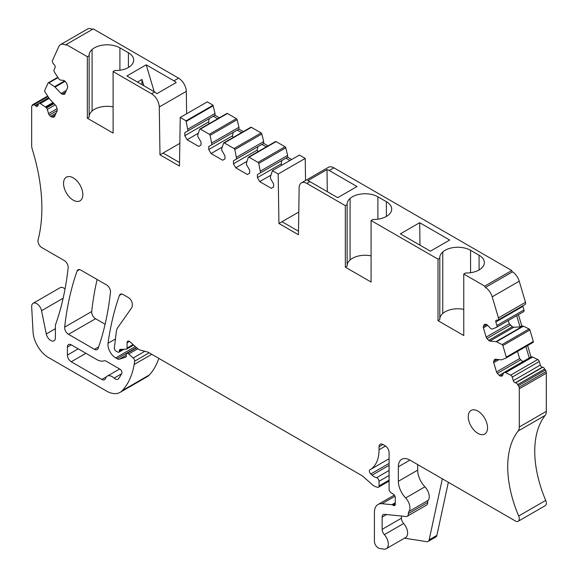 <?xml version="1.0" encoding="UTF-8"?>
<svg xmlns="http://www.w3.org/2000/svg" width="578" height="578" viewBox="0 0 578 578"><rect width="100%" height="100%" fill="white"/><g stroke="black" fill="none" stroke-linecap="round" stroke-linejoin="round"><path stroke-width="0.87" d="M419.679 222.711L449.691 240.036L430.386 251.184L400.366 233.859L419.679 222.711L419.989 245.18M438.008 320.667L463.766 335.543L463.766 274.023L465.572 272.982A18.026 10.411 0 0 0 476.258 271.277A18.026 10.411 0 0 0 479.054 269.962L479.111 269.926A18.026 10.411 0 0 0 481.395 268.308A18.026 10.411 0 0 0 484.364 262.585A18.026 10.411 0 0 0 484.35 262.145A18.026 10.411 0 0 0 479.083 255.223L470.571 250.31A18.026 10.411 0 0 0 458.585 247.268A18.026 10.411 0 0 0 447.907 248.974A18.026 10.411 0 0 0 445.074 250.31A18.026 10.411 0 0 0 442.77 251.943A18.026 10.411 0 0 0 439.793 257.665A18.026 10.411 0 0 0 439.815 258.106L438.008 259.154L438.008 320.667L439.815 319.627L439.815 258.106M463.766 274.023L484.74 286.132L511.776 270.526L333.903 167.837A10.924 6.307 60 0 0 328.441 167.295L301.413 182.901A10.924 6.307 60 0 1 306.875 183.443L345.326 205.645L347.132 204.598A18.026 10.411 0 0 1 347.111 204.157A18.026 10.411 0 0 1 350.087 198.435A18.026 10.411 0 0 1 352.392 196.802A18.026 10.411 0 0 1 355.224 195.465A18.026 10.411 0 0 1 365.903 193.76A18.026 10.411 0 0 1 377.889 196.802L386.4 201.715L386.4 216.432M306.875 183.443L309.96 181.658L337.704 197.676L357.009 186.528L329.272 170.51L333.903 167.837M438.008 259.154L371.083 220.514L372.889 219.474A18.026 10.411 0 0 0 383.575 217.769A18.026 10.411 0 0 0 386.371 216.447L386.429 216.418A18.026 10.411 0 0 0 388.712 214.799A18.026 10.411 0 0 0 391.682 209.07A18.026 10.411 0 0 0 391.667 208.636A18.026 10.411 0 0 0 386.4 201.715M371.083 255.852A18.026 10.411 0 0 0 350.087 259.948A18.026 10.411 0 0 0 347.132 265.237M371.083 220.514L371.083 282.035L345.326 267.159L347.132 266.118L347.132 204.598M345.326 205.645L345.326 267.159M64.808 93.853A2.182 1.264 60 0 1 64.469 94.236A2.182 1.264 60 0 1 63.97 94.33L64.808 93.853L67.568 87.748A2.182 1.264 60 0 0 67.568 86.382L66.802 83.81A2.182 1.264 60 0 0 65.971 82.365L64.743 81.065A2.182 1.264 60 0 0 63.558 80.385L60.582 80.089A2.182 1.264 60 0 1 59.397 79.41L58.79 78.76A2.182 1.264 60 0 1 58.378 78.232L54.477 72.134A2.182 1.264 60 0 1 54.05 69.851L55.105 67.518A2.182 1.264 60 0 0 54.267 64.707L53.559 63.948A2.731 1.575 60 0 1 52.511 60.437L58.775 46.587A10.924 6.307 60 0 1 60.452 44.665A10.924 6.307 60 0 1 65.495 44.976A1.091 0.629 60 0 0 66 45.005A1.091 0.629 60 0 0 66.224 44.506L87.336 56.695L87.336 118.208L113.1 133.084L113.1 71.571L151.544 93.766A10.924 6.307 60 0 1 159.268 106.988L159.983 154.825L179.491 166.088L180.235 117.464L186.058 120.824A2.182 1.264 60 0 0 186.138 121.423L187.987 130.859L184.801 132.694L184.801 135.707L187.12 139.717L198.702 146.407L201.021 145.071L201.021 142.058L197.835 136.545L197.835 134.761L199.67 129.299A1.091 0.629 60 0 1 199.858 129.053A1.091 0.629 60 0 1 200.4 129.111L209.359 134.277A1.091 0.629 60 0 1 210.096 135.317L211.931 144.681L208.745 146.523L208.745 149.529L211.064 153.546L222.646 160.229L224.965 158.892L224.965 155.887L221.779 150.367L221.779 148.582L223.614 143.12A1.091 0.629 60 0 1 223.802 142.874A1.091 0.629 60 0 1 224.343 142.932L234.076 148.546A1.091 0.629 60 0 1 234.812 149.586L236.648 158.95L233.461 160.792L233.461 163.798L235.773 167.815L247.362 174.498L249.674 173.162L249.674 170.156L246.488 164.636L246.488 162.852L248.323 157.389A1.091 0.629 60 0 1 248.511 157.144A1.091 0.629 60 0 1 249.06 157.202L258.019 162.375A1.091 0.629 60 0 1 258.756 163.415L260.584 172.771L257.398 174.614L257.398 177.619L259.717 181.637L271.306 188.327L273.618 186.983L273.618 183.977L270.432 178.458L270.432 176.673L272.289 171.16A2.182 1.264 60 0 0 272.361 170.655L278.184 174.014L278.928 223.491L298.436 234.755L299.151 187.749A10.924 6.307 60 0 1 301.413 182.901M54.462 116.713A2.182 1.264 60 0 1 54.13 117.103A2.182 1.264 60 0 1 53.624 117.197L54.462 116.713L57.222 110.615A2.182 1.264 60 0 0 57.222 109.249L56.514 106.851A2.182 1.264 60 0 0 55.676 105.406L49.621 99.019A2.182 1.264 60 0 1 49.209 98.484L44.889 91.721A1.091 0.629 60 0 1 44.672 90.58L48.104 83.001A1.091 0.629 60 0 1 48.27 82.806A1.091 0.629 60 0 1 48.877 82.9L54.549 86.693A2.182 1.264 60 0 1 55.018 87.09L61.073 93.477A2.182 1.264 60 0 0 62.251 94.163L63.97 94.33M379.045 446.729L382.911 444.504A5.462 3.15 60 0 0 380.18 444.229A5.462 3.15 60 0 0 379.045 446.729L379.045 449.756A43.69 25.222 60 0 1 369.999 469.762A43.69 25.222 60 0 1 369.956 469.784L369.956 469.784A2.731 1.575 60 0 0 370.78 473.974L372.08 475.167A10.924 6.307 60 0 0 376.545 477.703A2.731 1.575 60 0 1 379.045 481.279L379.045 485.939A2.731 1.575 60 0 1 378.482 487.189A2.731 1.575 60 0 1 377.615 487.268L376.227 486.893A10.924 6.307 60 0 1 372.232 484.588L363.526 476.872A10.924 6.307 60 0 0 361.532 475.412L148.51 352.428A5.462 3.15 60 0 0 147.506 352.002L139.847 349.95A5.462 3.15 60 0 1 137.846 348.794L129.985 341.822A3.28 1.893 60 0 0 127.745 341.222A3.28 1.893 60 0 0 127.066 342.725L127.066 348.072A2.182 1.264 60 0 1 126.611 349.076A2.182 1.264 60 0 1 126.242 349.177L120.368 349.372A2.731 1.575 60 0 0 119.906 349.502A2.731 1.575 60 0 0 119.343 350.752L119.343 351.193A2.182 1.264 60 0 1 118.887 352.197A2.182 1.264 60 0 1 117.796 352.089L115.875 350.976A2.182 1.264 60 0 1 114.343 348.072L116.351 331.656A16.386 9.458 60 0 1 117.804 327.56L131.762 307.706A5.462 3.15 60 0 0 132.283 305.776L132.283 304.259A5.462 3.15 60 0 0 128.417 297.576L123.092 294.498A5.462 3.15 60 0 0 120.361 294.231A5.462 3.15 60 0 0 119.436 295.416A382.289 220.717 60 0 0 108.035 343.267A10.924 6.307 60 0 0 115.679 357.905L117.103 358.728A5.462 3.15 60 0 0 119.48 359.162L125.679 357.146A2.182 1.264 60 0 0 125.816 357.088A2.182 1.264 60 0 0 126.271 356.084L126.271 354.748A2.731 1.575 60 0 1 126.835 353.498A2.731 1.575 60 0 1 128.699 353.996L133.207 357.992A2.731 1.575 60 0 1 134.623 361.185L134.197 364.465A103.765 59.91 60 0 1 122.298 390.591A27.303 15.765 60 0 1 120.094 392.361A27.303 15.765 60 0 1 106.381 390.974L48.538 357.58A21.848 12.615 60 0 1 33.062 331.989L31.674 306.911A7.102 4.097 60 0 1 33.134 303.277A7.102 4.097 60 0 1 41.537 310.726L46.283 333.932A6.553 3.786 60 0 0 54.036 340.81A6.553 3.786 60 0 0 55.394 337.805L55.394 325.848A5.462 3.15 60 0 1 55.596 324.525A382.289 220.717 60 0 0 56.68 321.404A382.289 220.717 60 0 0 68.146 267.759A5.462 3.15 60 0 0 64.31 260.562L41.818 247.579A5.462 3.15 60 0 1 38.083 239.834A163.841 94.59 60 0 0 40.756 188.992A163.841 94.59 60 0 0 32.303 149.362A10.924 6.307 60 0 1 31.667 145.439L31.667 107.262A4.588 2.652 60 0 1 31.913 105.969L32.411 104.856A1.091 0.629 60 0 0 33.257 105.153A1.091 0.629 60 0 0 33.365 105.059A2.182 1.264 60 0 1 33.582 104.871A2.182 1.264 60 0 1 35.265 105.456L35.648 105.861A2.182 1.264 60 0 0 37.332 106.446A2.182 1.264 60 0 0 37.671 106.063L38.726 103.729A2.182 1.264 60 0 1 39.058 103.339A2.182 1.264 60 0 1 40.272 103.527L45.387 106.944A2.182 1.264 60 0 1 45.857 107.342L46.464 107.992A2.182 1.264 60 0 1 47.302 109.437L48.538 113.591A2.182 1.264 60 0 0 49.376 115.036L50.597 116.337A2.182 1.264 60 0 0 51.782 117.016L53.624 117.197M382.911 444.504L385.223 445.84A5.462 3.15 60 0 1 389.088 452.531L389.088 489.364A2.731 1.575 60 0 0 390.894 492.629L393.459 494.298A2.731 1.575 60 0 1 395.265 497.564L395.265 504.254A2.731 1.575 60 0 1 394.702 505.504A2.731 1.575 60 0 1 393.336 505.367L395.265 504.254M384.341 534.65L403.654 523.502A5.462 3.15 60 0 1 401.443 518.199L382.137 529.347A5.462 3.15 60 0 0 384.341 534.65A9.833 5.679 60 0 1 386.277 548.695A9.833 5.679 60 0 1 383.749 549.1L379.594 548.45A5.462 3.15 60 0 1 374.414 541.268L374.414 512.491A17.477 10.093 60 0 1 378.034 504.493A17.477 10.093 60 0 1 382.036 503.713L391.862 504.688A2.731 1.575 60 0 1 392.599 504.948L393.336 505.367M382.137 529.347L382.137 517.093A5.462 3.15 60 0 1 383.265 514.593A5.462 3.15 60 0 1 384.515 514.355L406.009 516.479A5.462 3.15 60 0 0 407.266 516.233L426.571 505.085A5.462 3.15 60 0 0 427.698 502.441A5.462 3.15 60 0 1 428.255 500.317A9.833 5.679 60 0 0 424.924 486.82A16.524 9.537 60 0 1 417.663 470.145L417.663 464.567M417.663 470.145L398.35 481.293A16.524 9.537 60 0 0 405.619 497.969A9.833 5.679 60 0 1 408.942 511.458A5.462 3.15 60 0 0 408.393 513.589A5.462 3.15 60 0 1 407.266 516.233M398.35 481.293L398.35 466.8A16.386 9.458 60 0 1 401.746 459.3A16.386 9.458 60 0 1 409.939 460.11L515.439 521.016A5.462 3.15 60 0 0 518.17 521.291L545.206 505.685A5.462 3.15 60 0 0 545.719 500.404A96.483 55.705 60 0 1 535.163 442.82A96.483 55.705 60 0 1 545.155 415.423A10.924 6.307 60 0 0 546.333 411.37L546.333 373.193A4.588 2.652 60 0 0 546.087 371.611L545.589 369.92A1.091 0.629 60 0 1 544.635 369.024A2.182 1.264 60 0 0 542.735 367.225L542.352 367.189A2.182 1.264 60 0 1 540.329 365.058L539.274 361.503A2.182 1.264 60 0 0 537.728 359.516L532.613 357.031A2.182 1.264 60 0 0 532.143 356.886L531.536 356.828A2.182 1.264 60 0 0 531.03 356.922A2.182 1.264 60 0 0 530.994 356.944L527.613 345.565M502.434 375.642A2.182 1.264 60 0 1 502.094 376.032A2.182 1.264 60 0 1 501.596 376.126L502.434 375.642L503.669 372.918A2.182 1.264 60 0 1 504.002 372.528A2.182 1.264 60 0 1 504.5 372.434L505.114 372.492A2.182 1.264 60 0 1 505.584 372.637L510.692 375.122A2.182 1.264 60 0 1 512.245 377.109L513.3 380.664A2.182 1.264 60 0 0 515.316 382.795L515.706 382.831A2.182 1.264 60 0 1 517.606 384.63A1.091 0.629 60 0 0 518.553 385.533L519.058 387.224A4.588 2.652 60 0 1 519.304 388.799L519.304 426.976A10.924 6.307 60 0 1 518.126 431.029A96.483 55.705 60 0 0 508.134 458.426A96.483 55.705 60 0 0 518.683 516.01A5.462 3.15 60 0 1 518.17 521.291M494.457 359.697L495.295 359.213A2.182 1.264 60 0 0 494.79 359.314A2.182 1.264 60 0 0 494.457 359.697L493.742 361.272A2.182 1.264 60 0 0 493.742 362.637L496.509 371.929A2.182 1.264 60 0 0 497.34 373.374L499.19 375.324A2.182 1.264 60 0 0 500.367 376.003L501.596 376.126M495.295 359.213L501.343 359.812A2.182 1.264 60 0 0 501.755 359.762L506.082 357.992A1.091 0.629 60 0 0 506.126 357.97L533.162 342.364A1.091 0.629 60 0 1 533.111 342.386L506.169 357.941M484.162 324.771L485 324.287A2.182 1.264 60 0 0 484.501 324.388A2.182 1.264 60 0 0 484.162 324.771L483.403 326.462A2.182 1.264 60 0 0 483.403 327.827L486.163 337.119A2.182 1.264 60 0 0 486.994 338.564L488.713 340.377A2.182 1.264 60 0 0 489.898 341.063L495.946 341.663A2.182 1.264 60 0 1 496.423 341.8L502.094 344.56A1.091 0.629 60 0 1 502.867 345.557L506.292 357.096A1.091 0.629 60 0 1 506.126 357.97M485 324.287L486.228 324.41A2.182 1.264 60 0 1 487.406 325.089L490.39 328.239A2.182 1.264 60 0 0 491.567 328.918L492.181 328.983A2.182 1.264 60 0 0 492.593 328.925L496.495 327.329A2.182 1.264 60 0 0 496.581 327.285L523.617 311.679A2.182 1.264 60 0 1 523.524 311.723L496.668 327.235M484.74 286.132A1.091 0.629 60 0 0 485.469 287.447A10.924 6.307 60 0 1 492.189 296.817L498.453 317.9A2.731 1.575 60 0 1 498.041 320.089A2.731 1.575 60 0 1 497.412 320.205L496.697 320.14A2.182 1.264 60 0 0 496.199 320.234A2.182 1.264 60 0 0 495.859 321.982L496.914 325.537A2.182 1.264 60 0 1 496.581 327.285M94.467 349.322L68.507 334.33A5.462 3.15 60 0 1 64.671 327.134A382.289 220.717 60 0 1 77.105 270.974A5.462 3.15 60 0 1 78.037 269.789A5.462 3.15 60 0 1 80.768 270.063L106.641 284.997A5.462 3.15 60 0 1 110.477 292.193A382.289 220.717 60 0 1 98.13 348.397A5.462 3.15 60 0 1 97.198 349.589A5.462 3.15 60 0 1 94.467 349.322L98.643 346.908M114.126 378.113A9.833 5.679 60 0 0 107.233 376.155A9.833 5.679 60 0 0 105.514 378.438A5.462 3.15 60 0 1 104.56 379.703A5.462 3.15 60 0 1 101.829 379.435L71.253 361.777A5.462 3.15 60 0 1 67.395 355.094L67.395 347.067A5.462 3.15 60 0 1 68.522 344.567A5.462 3.15 60 0 1 71.253 344.835L96.786 359.574A16.386 9.458 60 0 0 103.939 360.853A5.462 3.15 60 0 1 106.323 361.279L120.029 369.197A2.731 1.575 60 0 1 121.792 373.359A92.841 53.602 60 0 1 118.555 378.662A5.462 3.15 60 0 1 117.955 379.204A5.462 3.15 60 0 1 114.126 378.113L121.546 373.836M487.557 427.821A13.655 7.882 60 0 1 484.732 434.078A13.655 7.882 60 0 1 474.213 430.415A13.655 7.882 60 0 1 468.252 416.673A13.655 7.882 60 0 1 471.077 410.423A13.655 7.882 60 0 1 481.597 414.086A13.655 7.882 60 0 1 487.557 427.821M63.544 183.421A13.655 7.882 60 0 1 66.369 177.171A13.655 7.882 60 0 1 76.888 180.827A13.655 7.882 60 0 1 82.849 194.569A13.655 7.882 60 0 1 80.024 200.819A13.655 7.882 60 0 1 69.505 197.163A13.655 7.882 60 0 1 63.544 183.421M180.235 117.464L207.271 101.858L213.094 105.218L186.058 120.824M179.837 143.358L163.075 153.04L179.548 162.548M159.983 154.825L163.075 153.04M66.224 44.506L93.26 28.9L178.58 78.16A10.924 6.307 60 0 1 186.304 91.382L186.636 113.765M208.745 149.529L232.486 135.823L233.187 132.413L237.226 130.079L241.597 132.6M232.486 135.823L233.129 137.492M184.801 135.707L208.542 122.001L209.243 118.584L213.282 116.25L217.653 118.779M208.542 122.001L209.193 123.663M517.498 351.402L519.629 358.577L522.794 361.676M530.994 356.944L529.26 357.948L525.872 346.569M508.315 320.515L509.283 323.767L512.31 326.758L513.784 327.271L520.041 326.938L516.696 315.675M309.96 181.658A10.924 6.307 -120 0 0 307.691 180.741L327.004 169.592A10.924 6.307 60 0 1 329.272 170.51M327.004 169.592L327.307 191.672M463.766 309.36A18.026 10.411 0 0 0 442.77 313.457A18.026 10.411 0 0 0 439.815 318.745M404.499 538.176L426.694 541.665A5.462 3.15 60 0 0 428.117 541.442A5.462 3.15 60 0 0 429.158 539.859L442.336 478.815M403.654 523.502A9.833 5.679 60 0 1 405.583 537.547L386.277 548.695M401.443 518.199L401.443 516.024M187.987 130.859L215.016 115.253L219.394 117.775M211.931 144.681L238.96 129.075L243.331 131.596M236.648 158.95L263.676 143.344L268.048 145.866M233.461 163.798L257.203 150.092L257.896 146.682L261.935 144.348L266.314 146.87M260.584 172.771L287.62 157.165L291.673 159.506M257.398 177.619L281.146 163.914L281.84 160.503L285.879 158.17L289.932 160.511M520.041 326.938L521.782 325.934L518.43 314.67M429.158 539.859L436.881 535.394L448.347 482.283M436.881 535.394A5.462 3.15 60 0 1 435.841 536.984L428.117 541.442M186.138 121.423L213.166 105.817A2.182 1.264 60 0 1 213.094 105.218M187.987 129.075L215.016 113.469L213.166 105.817M215.016 115.253L215.016 113.469M226.699 113.693A1.091 0.629 60 0 1 226.887 113.447A1.091 0.629 60 0 1 227.436 113.498L236.395 118.671A1.091 0.629 60 0 1 237.125 119.711L238.96 127.29L211.931 142.896M238.96 129.075L238.96 127.29M250.642 127.514A1.091 0.629 60 0 1 250.83 127.268A1.091 0.629 60 0 1 251.379 127.326L261.104 132.94A1.091 0.629 60 0 1 261.841 133.98L263.676 141.559L236.648 157.165M263.676 143.344L263.676 141.559M275.359 141.783A1.091 0.629 60 0 1 275.547 141.538A1.091 0.629 60 0 1 276.089 141.596L285.048 146.761A1.091 0.629 60 0 1 285.785 147.802L287.62 155.381L260.584 170.987M287.62 157.165L287.62 155.381M272.361 170.655L299.397 155.048L305.22 158.408L305.552 180.517M278.184 174.014L305.22 158.408M278.928 223.491L298.783 212.032M282.013 221.714L298.486 231.222M521.782 325.934L522.982 326.057A2.182 1.264 60 0 1 523.451 326.194L529.123 328.954A1.091 0.629 60 0 1 529.896 329.951L533.328 341.482A1.091 0.629 60 0 1 533.162 342.364M518.553 385.533L545.589 369.92M134.623 361.185L149.153 352.797M134.197 364.465L151.776 354.314M158.827 358.389A103.765 59.91 60 0 1 149.326 374.985A27.303 15.765 60 0 1 147.123 376.755L120.094 392.361M33.134 303.277L60.17 287.671A7.102 4.097 60 0 1 65.039 288.986M32.411 104.856L47.656 96.056M60.452 44.665L87.48 29.052A10.924 6.307 60 0 1 92.487 29.348M259.717 181.637L270.945 175.156M281.146 163.914L281.674 165.279M257.398 174.614L281.84 160.503M235.773 167.815L247.001 161.327M257.203 150.092L257.846 151.754M233.461 160.792L257.896 146.682M211.064 153.546L222.284 147.058M208.745 146.523L233.187 132.413M187.12 139.717L198.348 133.236M184.801 132.694L209.243 118.584M495.859 321.982L522.895 306.376L523.95 309.931A2.182 1.264 60 0 1 523.617 311.679M522.895 306.376A2.182 1.264 60 0 1 522.779 305.798M485.469 287.447L512.505 271.841A10.924 6.307 60 0 1 519.225 281.211L525.489 302.294A2.731 1.575 60 0 1 525.07 304.476L498.041 320.089M512.505 271.841A1.091 0.629 60 0 1 511.776 270.526M68.507 334.33L95.543 318.724L105.109 324.251M95.543 318.724A5.462 3.15 60 0 1 91.707 311.52A382.289 220.717 60 0 1 97.118 279.499M113.1 106.901A18.026 10.411 0 0 0 92.097 111.005A18.026 10.411 0 0 0 89.142 116.286M87.336 118.208L89.142 117.168L89.142 55.654L87.336 56.695M128.417 67.489A18.026 10.411 0 0 0 130.722 65.849A18.026 10.411 0 0 0 133.699 60.126A18.026 10.411 0 0 0 133.677 59.686A18.026 10.411 0 0 0 128.417 52.764L128.417 67.489A18.026 10.411 0 0 1 125.585 68.818A18.026 10.411 0 0 1 114.906 70.523L113.1 71.571M128.417 52.764L119.906 47.851A18.026 10.411 0 0 0 107.92 44.809A18.026 10.411 0 0 0 97.234 46.522A18.026 10.411 0 0 0 94.438 47.837A18.026 10.411 0 0 0 94.38 47.866A18.026 10.411 0 0 0 92.097 49.484A18.026 10.411 0 0 0 89.128 55.213A18.026 10.411 0 0 0 89.142 55.654M173.942 80.833L146.205 64.823L126.9 75.971L154.637 91.981A10.924 6.307 60 0 1 156.905 93.687L176.218 82.538A10.924 6.307 60 0 0 173.942 80.833L178.58 78.16M146.205 64.823L154.203 91.736M137.448 82.054L141.957 79.453L143.828 85.739M141.957 84.663L141.957 79.453M350.087 259.948L350.087 198.435M377.889 219.192L377.889 196.802M159.268 106.988L186.304 91.382M470.571 272.7L470.571 250.31M442.77 313.457L442.77 251.943M479.083 269.94L479.083 255.223M200.4 129.111L227.436 113.498M209.359 134.277L236.395 118.671M210.096 135.317L237.125 119.711M224.343 142.932L251.379 127.326M234.076 148.546L261.104 132.94M234.812 149.586L261.841 133.98M249.06 157.202L276.089 141.596M258.019 162.375L285.048 146.761M258.756 163.415L285.785 147.802M489.898 341.063L513.784 327.271M495.946 341.663L522.982 326.057M496.423 341.8L523.451 326.194M502.094 344.56L529.123 328.954M502.867 345.557L529.896 329.951M506.292 357.096L533.328 341.482M504.5 372.434L531.536 356.828M505.114 372.492L532.143 356.886M505.584 372.637L532.613 357.031M510.692 375.122L537.728 359.516M512.245 377.109L539.274 361.503M513.3 380.664L540.329 365.058M515.316 382.795L542.352 367.189M515.706 382.831L542.735 367.225M517.606 384.63L544.635 369.024M519.058 387.224L546.087 371.611M519.304 388.799L546.333 373.193M519.304 426.976L546.333 411.37M518.126 431.029L545.155 415.423M518.683 516.01L545.719 500.404M398.35 466.8L409.939 460.11M405.619 497.969L424.924 486.82M408.942 511.458L428.255 500.317M408.393 513.589L427.698 502.441M382.137 517.093L386.538 514.55M382.036 503.713L394.984 496.242M391.862 504.688L395.265 502.723M392.599 504.948L395.265 503.409M379.045 449.756L385.519 446.021M370.036 469.741L389.088 458.737L369.999 469.762M370.78 473.974L389.088 463.404M372.08 475.167L389.088 465.348M376.545 477.703L389.088 470.463M379.045 481.279L389.088 475.484M379.045 485.939L389.088 480.145M127.066 342.725L129.385 341.388M127.066 348.072L133.106 344.589M119.343 350.752L121.814 349.322M119.343 351.193L122.63 349.3M119.436 295.416L121.85 294.021M108.035 343.267L115.456 338.983M115.679 357.905L135.331 346.562M117.103 358.728L136.451 347.559M119.48 359.162L126.271 355.239M128.699 353.996L137.795 348.751M133.207 357.992L144.825 351.279M122.298 390.591L149.326 374.985M41.537 310.726L63.139 298.248M46.283 333.932L55.394 328.672M35.265 105.456L48.704 97.696M35.648 105.861L38.502 104.213M40.272 103.527L49.159 98.397M45.387 106.944L52.981 102.559M45.857 107.342L53.393 102.992M46.464 107.992L54.007 103.635M47.302 109.437L55.185 104.885M48.538 113.591L57.056 108.671M49.376 115.036L57.273 110.477M50.597 116.337L56.059 113.18M51.782 117.016L55.228 115.029M48.877 82.9L57.995 77.633M54.549 86.693L64.577 80.906M55.018 87.09L64.996 81.332M61.073 93.477L66.354 90.428M62.251 94.163L65.516 92.278M65.495 44.976L66.224 44.557M500.367 376.003L502.939 374.522M499.19 375.324L503.893 372.608M497.34 373.374L520.583 359.957M496.509 371.929L519.629 358.577M493.742 362.637L499.031 359.581M493.742 361.272L497.015 359.386M488.713 340.377L512.31 326.758M486.994 338.564L510.237 325.147M486.163 337.119L509.283 323.767M483.403 327.827L487.666 325.363M483.403 326.462L486.705 324.554M496.914 325.537L523.95 309.931M498.453 317.9L525.489 302.294M492.189 296.817L519.225 281.211M64.671 327.134L91.707 311.52M77.105 270.974L79.526 269.579M101.829 379.435L106.482 376.748M71.253 361.777L85.927 353.31M67.395 355.094L78.203 348.845M67.395 347.067L71.253 344.835M92.097 111.005L92.097 49.484M119.906 70.241L119.906 47.851M151.544 93.766L154.637 91.981M199.858 129.053L226.887 113.447M223.802 142.874L250.83 127.268M248.511 157.144L275.547 141.538M504.002 372.528L531.03 356.922M378.034 504.493L394.312 495.093M378.482 487.189L389.088 481.062M126.611 349.076L133.605 345.037M118.887 352.197L123.988 349.249M126.835 353.498L136.719 347.79M33.582 104.871L47.981 96.555M39.058 103.339L48.74 97.754M48.27 82.806L57.786 77.315M107.233 376.155L119.66 368.981"/></g></svg>
